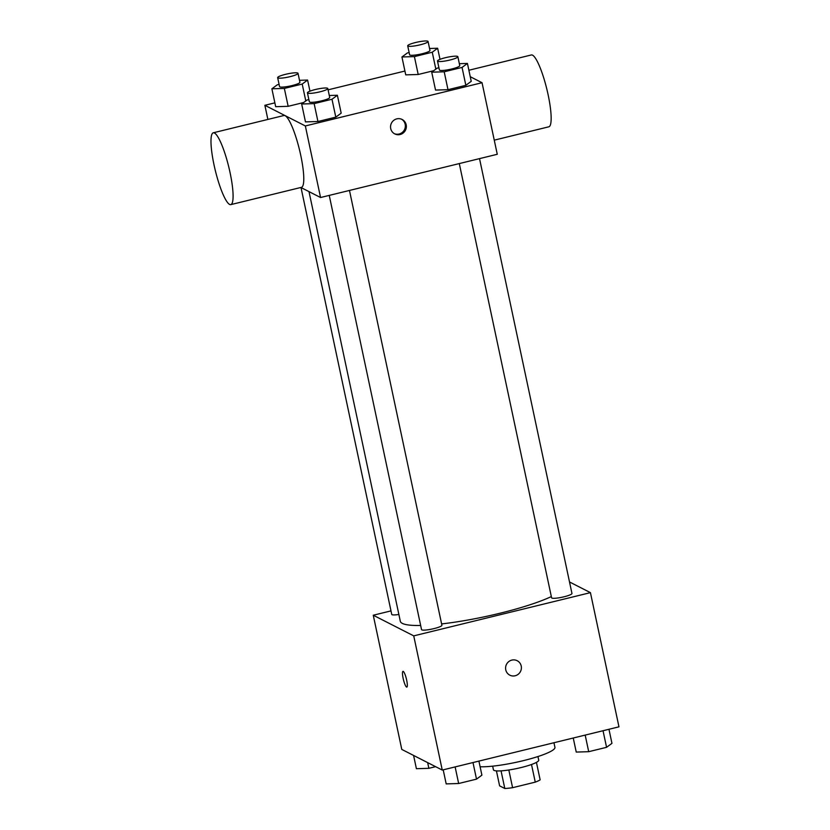 <?xml version="1.0" encoding="UTF-8"?>
<svg xmlns="http://www.w3.org/2000/svg" width="830" height="830" viewBox="0 0 830 830"><rect width="100%" height="100%" fill="white"/><g stroke="black" fill="none" stroke-linecap="round" stroke-linejoin="round"><path stroke-width="1.25" d="M531.501 764.492L535.257 782.14A22.005 3.465 -12 0 0 540.143 779.858L536.429 762.376M535.257 782.14L512.587 787.691A22.005 3.465 -12 0 1 504.806 788.5L499.608 785.854L496.433 770.883M508.832 769.991L512.587 787.691M501.05 770.863L504.806 788.5M537.954 756.535L538.722 760.145A23.157 3.642 168 0 1 521.136 767.543A23.157 3.642 168 0 1 493.425 769.773L492.657 766.163M480.114 766.754A41.676 6.557 -12 0 0 526.531 759.844A41.676 6.557 -12 0 0 554.938 747.353L553.952 742.736M569.505 581.965L590.431 592.641L618.962 726.831L442.255 770.064L401.782 749.417L373.261 615.227L390.992 610.89M590.431 592.641L413.734 635.873L442.255 770.064M505.761 669.82A8.103 7.854 -63 0 1 517.173 660.711A8.103 7.854 -63 0 1 520.493 671.501A8.103 7.854 -63 0 1 505.761 669.82M308.999 191.626L400.319 621.265A83.353 13.114 -12 0 0 402.332 623.392A83.353 13.114 -12 0 0 420.654 625.467M441.612 623.921A83.353 13.114 -12 0 0 551.327 596.562M413.734 635.873L373.261 615.227M459.291 163.572L551.587 597.787A10.406 1.639 -12 0 0 551.836 598.046A10.406 1.639 -12 0 0 563.082 597.009A10.406 1.639 -12 0 0 571.953 593.45L479.522 158.623M329.24 195.403L421.536 629.607A10.406 1.639 -12 0 0 421.785 629.877A10.406 1.639 -12 0 0 433.032 628.829A10.406 1.639 -12 0 0 441.902 625.28L349.471 190.444M398.877 614.47A10.406 1.639 168 0 1 391.739 614.408L301.01 187.549M403.245 671.397A8.103 1.525 76.3 0 1 406.534 679.5A8.103 1.525 76.3 0 1 406.835 687.095A8.103 1.525 76.3 0 1 403.421 679.594A8.103 1.525 76.3 0 1 402.975 671.356A8.103 1.525 76.3 0 1 403.245 671.397M517.173 660.711A8.103 7.854 -63 0 1 520.493 671.501A8.103 7.854 -63 0 1 509.807 675.153M470.247 76.702L482.043 82.72L497.263 154.287L320.556 197.519L300.875 187.476M482.043 82.72L305.347 125.953L320.556 197.519M390.723 128.588A8.103 7.854 -63 0 1 402.135 119.479A8.103 7.854 -63 0 1 405.445 130.269A8.103 7.854 -63 0 1 390.723 128.588M433.717 70.695L418.206 74.493L405.735 74.866L418.206 74.493L433.717 70.695M341.182 113.15L335.797 117.144L317.942 121.512L305.471 121.886L317.942 121.512L335.797 117.144L341.182 113.15L337.374 95.263L331.99 99.247L314.145 103.615L301.674 103.999L307.058 100.005L308.874 99.558M305.347 125.953L264.874 105.306L274.875 102.858M328.089 89.837L404.926 71.038M471.233 81.33L465.848 85.324L447.993 89.692L435.532 90.065L447.993 89.692L465.848 85.324L471.233 81.33L467.435 63.443L462.051 67.427L444.195 71.795L431.725 72.179L437.109 68.184L438.925 67.738M303.666 102.515L288.155 106.313L275.685 106.697L288.155 106.313L303.666 102.515M264.874 105.306L267.872 119.427M213.248 132.8L283.933 115.505A36.966 6.962 76.3 0 1 285.126 115.702A36.966 6.962 76.3 0 1 300.159 152.647A36.966 6.962 76.3 0 1 301.498 187.321L230.823 204.616A36.966 6.962 76.3 0 1 215.281 170.368A36.966 6.962 76.3 0 1 213.248 132.8A36.966 6.962 76.3 0 1 214.441 132.997A36.966 6.962 76.3 0 1 229.474 169.943A36.966 6.962 76.3 0 1 230.823 204.616M494.255 140.156L548.889 126.793A36.966 6.962 -103.7 0 0 546.856 89.225A36.966 6.962 -103.7 0 0 531.314 54.967L468.877 70.249M401.616 119.24A8.103 7.854 -63 0 1 394.271 133.64M299.506 80.313L307.588 80.064L302.203 84.058L284.348 88.426L271.887 88.8L277.272 84.816L279.077 84.37M277.656 77.647L279.554 86.6A10.406 1.639 -12 0 0 279.803 86.86A10.406 1.639 -12 0 0 291.05 85.822A10.406 1.639 -12 0 0 299.921 82.274L298.012 73.32A10.406 1.639 -12 0 0 287.491 73.88A10.406 1.639 -12 0 0 277.656 77.647A10.406 1.639 -12 0 0 277.905 77.916A10.406 1.639 -12 0 0 289.151 76.879A10.406 1.639 -12 0 0 298.012 73.32M307.588 80.064L309.953 91.175M302.203 84.058L305.793 100.938M284.348 88.426L288.155 106.313M271.887 88.8L275.685 106.697M429.556 48.482L437.638 48.244L432.254 52.228L414.398 56.606L401.938 56.98L407.323 52.985L409.128 52.549M407.706 45.826L409.605 54.77A10.406 1.639 -12 0 0 409.854 55.039A10.406 1.639 -12 0 0 421.101 54.002A10.406 1.639 -12 0 0 429.971 50.443L428.073 41.5A10.406 1.639 -12 0 0 417.542 42.06A10.406 1.639 -12 0 0 407.706 45.826A10.406 1.639 -12 0 0 407.955 46.096A10.406 1.639 -12 0 0 419.202 45.048A10.406 1.639 -12 0 0 428.073 41.5M437.638 48.244L440.004 59.345M432.254 52.228L435.843 69.118M414.398 56.606L418.206 74.493M401.938 56.98L405.735 74.866M329.292 95.502L337.374 95.263M307.442 92.846L309.341 101.789A10.406 1.639 -12 0 0 309.59 102.059A10.406 1.639 -12 0 0 320.837 101.021A10.406 1.639 -12 0 0 329.707 97.463L327.808 88.519A10.406 1.639 -12 0 0 317.288 89.08A10.406 1.639 -12 0 0 307.442 92.846A10.406 1.639 -12 0 0 307.691 93.116A10.406 1.639 -12 0 0 318.938 92.068A10.406 1.639 -12 0 0 327.808 88.519M331.99 99.247L335.797 117.144M314.145 103.615L317.942 121.512M301.674 103.999L305.471 121.886M459.343 63.682L467.435 63.443M437.493 61.026L439.392 69.969A10.406 1.639 -12 0 0 439.651 70.239A10.406 1.639 -12 0 0 450.887 69.191A10.406 1.639 -12 0 0 459.758 65.643L457.859 56.699A10.406 1.639 -12 0 0 447.339 57.26A10.406 1.639 -12 0 0 437.493 61.026A10.406 1.639 -12 0 0 437.742 61.296A10.406 1.639 -12 0 0 448.989 60.248A10.406 1.639 -12 0 0 457.859 56.699M462.051 67.427L465.848 85.324M444.195 71.795L447.993 89.692M431.725 72.179L435.532 90.065M435.605 766.671L428.871 768.321L416.401 768.694L413.579 755.435M427.658 762.614L428.871 768.321M478.91 761.1L481.898 775.158L476.513 779.142L458.658 783.51L446.187 783.894L443.199 769.835M472.986 762.542L476.513 779.142M455.131 766.92L458.658 783.51M608.961 729.269L611.949 743.338L606.564 747.322L588.709 751.69L576.238 752.073L573.25 738.015M603.037 730.722L606.564 747.322M585.181 735.09L588.709 751.69"/></g></svg>
